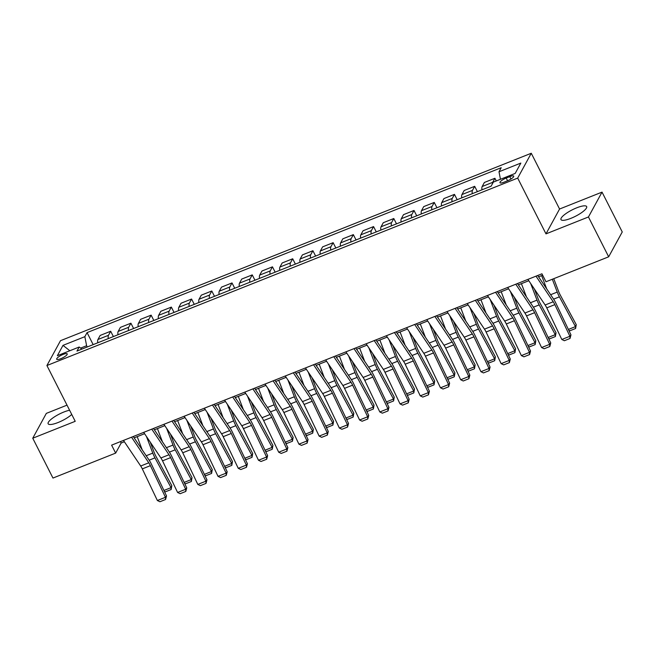 <?xml version="1.0" encoding="UTF-8"?>
<svg xmlns="http://www.w3.org/2000/svg" width="655" height="655" viewBox="0 0 655 655"><rect width="100%" height="100%" fill="white"/><g stroke="black" fill="none" stroke-linecap="round" stroke-linejoin="round"><path stroke-width="0.98" d="M69.602 410.243A14.394 3.594 -26.9 0 0 63.838 412.028A14.394 3.594 -26.9 0 0 48.142 423.777A14.394 3.594 -26.9 0 0 58.115 422.5A14.394 3.594 -26.9 0 0 71.731 414.451M570.947 218.32A14.394 3.594 -26.9 0 0 586.651 206.562A14.394 3.594 -26.9 0 0 576.67 207.84A14.394 3.594 -26.9 0 0 560.975 219.589A14.394 3.594 -26.9 0 0 570.947 218.32M60.776 358.703A5.903 1.474 -26.9 0 0 67.219 353.88A5.903 1.474 -26.9 0 0 63.126 354.404A5.903 1.474 -26.9 0 0 56.69 359.227A5.903 1.474 -26.9 0 0 60.776 358.703M67.015 405.142L46.333 413.379L32.75 438.22L52.965 478.06L115.648 453.104L121.159 443.034L124.36 441.757M531.27 153.254L60.497 340.69L46.914 365.531L517.687 178.095L531.27 153.254L559.567 209.027L545.992 233.876L588.452 216.969L602.035 192.12L559.567 209.027M602.035 192.12L622.25 231.96L608.667 256.809L588.452 216.969M608.667 256.809L545.983 281.773L541.939 273.798L111.612 445.138L115.648 453.104M509.762 176.629L506.2 178.045A5.723 1.425 -26.9 0 0 499.962 182.72A5.723 1.425 -26.9 0 0 503.924 182.213L507.486 180.796A5.723 1.425 -26.9 0 0 513.725 176.121A5.723 1.425 -26.9 0 0 509.762 176.629L510.974 179.028M500.461 179.282L498.995 171.774L501.214 167.713L87.066 332.609L93.166 344.628M498.995 171.774L520.84 163.079L515.182 173.419L493.346 182.115L491.127 186.176L76.971 351.072L79.198 347.011L57.353 355.706L63.003 345.365L84.847 336.67L87.066 332.609M32.75 438.22L75.219 421.312L46.914 365.531M545.992 233.876L517.687 178.095M134.144 437.859L144.583 433.7M154.367 429.811L164.806 425.652M174.59 421.755L185.029 417.603M194.813 413.706L205.252 409.547M215.036 405.65L225.476 401.499M235.26 397.601L245.69 393.45M255.483 389.553L265.914 385.394M275.706 381.497L286.137 377.345M295.921 373.448L306.36 369.289M316.144 365.4L326.583 361.241M336.367 357.343L346.806 353.192M356.59 349.295L367.029 345.136M376.813 341.239L387.252 337.088M397.036 333.19L407.476 329.031M417.26 325.142L427.69 320.983M437.483 317.085L447.914 312.934M457.706 309.037L468.137 304.878M477.921 300.981L488.36 296.83M498.144 292.932L508.583 288.781M518.367 284.884L528.806 280.725M538.59 276.828L542.651 275.215M87.246 346.978L86.616 345.725L80.606 348.116M120.438 441.617L121.159 443.034M492.372 183.899A7.385 2.448 -111.7 0 1 492.683 182.336L494.91 178.266L496.269 180.952M97.775 342.794A7.385 2.448 -111.7 0 1 97.947 339.495L100.166 335.434L110.687 331.25L113.389 336.572M117.998 334.738A7.385 2.448 -111.7 0 1 118.17 331.446L120.389 327.385L130.91 323.193L133.612 328.523M138.221 326.689A7.385 2.448 -111.7 0 1 138.393 323.398L140.612 319.329L151.133 315.145L153.835 320.475M158.436 318.633A7.385 2.448 -111.7 0 1 158.616 315.342L160.835 311.281L171.348 307.097L174.05 312.419M178.659 310.585A7.385 2.448 -111.7 0 1 178.84 307.293L181.058 303.232L191.571 299.04L194.273 304.37M198.883 302.536A7.385 2.448 -111.7 0 1 199.063 299.237L201.281 295.176L211.794 290.992L214.496 296.314M219.106 294.48A7.385 2.448 -111.7 0 1 219.286 291.188L221.505 287.127L232.017 282.935L234.719 288.265M239.329 286.431A7.385 2.448 -111.7 0 1 239.501 283.14L241.728 279.071L252.24 274.887L254.942 280.217M259.552 278.383A7.385 2.448 -111.7 0 1 259.724 275.084L261.951 271.023L272.464 266.839L275.165 272.161M279.775 270.327A7.385 2.448 -111.7 0 1 279.947 267.035L282.166 262.974L292.687 258.782L295.389 264.112M299.998 262.278A7.385 2.448 -111.7 0 1 300.17 258.979L302.389 254.918L312.91 250.734L315.612 256.056M320.221 254.222A7.385 2.448 -111.7 0 1 320.393 250.93L322.612 246.869L333.133 242.686L335.835 248.008M340.436 246.174A7.385 2.448 -111.7 0 1 340.616 242.882L342.835 238.821L353.348 234.629L356.05 239.959M360.659 238.125A7.385 2.448 -111.7 0 1 360.839 234.826L363.058 230.765L373.571 226.581L376.273 231.903M380.882 230.069A7.385 2.448 -111.7 0 1 381.063 226.777L383.281 222.716L393.794 218.524L396.496 223.854M401.106 222.02A7.385 2.448 -111.7 0 1 401.286 218.729L403.505 214.66L414.017 210.476L416.719 215.806M421.329 213.964A7.385 2.448 -111.7 0 1 421.501 210.673L423.728 206.612L434.24 202.428L436.942 207.75M441.552 205.916A7.385 2.448 -111.7 0 1 441.724 202.624L443.951 198.563L454.464 194.371L457.165 199.701M461.775 197.867A7.385 2.448 -111.7 0 1 461.947 194.568L464.166 190.507L474.687 186.323L477.389 191.645M481.998 189.811A7.385 2.448 -111.7 0 1 482.17 186.519L484.389 182.458L494.91 178.266M472.288 193.675A7.385 2.448 -111.7 0 1 472.468 190.384L474.687 186.323M452.065 201.732A7.385 2.448 -111.7 0 1 452.245 198.432L454.464 194.371M431.842 209.78A7.385 2.448 -111.7 0 1 432.022 206.489L434.24 202.428M411.618 217.828A7.385 2.448 -111.7 0 1 411.798 214.537L414.017 210.476M391.403 225.885A7.385 2.448 -111.7 0 1 391.575 222.594L393.794 218.524M371.18 233.933A7.385 2.448 -111.7 0 1 371.352 230.642L373.571 226.581M350.957 241.99A7.385 2.448 -111.7 0 1 351.129 238.69L353.348 234.629M330.734 250.038A7.385 2.448 -111.7 0 1 330.906 246.747L333.133 242.686M310.511 258.086A7.385 2.448 -111.7 0 1 310.683 254.795L312.91 250.734M290.288 266.143A7.385 2.448 -111.7 0 1 290.468 262.851L292.687 258.782M270.065 274.191A7.385 2.448 -111.7 0 1 270.245 270.9L272.464 266.839M249.842 282.248A7.385 2.448 -111.7 0 1 250.022 278.948L252.24 274.887M229.618 290.296A7.385 2.448 -111.7 0 1 229.799 287.005L232.017 282.935M209.403 298.344A7.385 2.448 -111.7 0 1 209.575 295.053L211.794 290.992M189.18 306.401A7.385 2.448 -111.7 0 1 189.352 303.101L191.571 299.04M168.957 314.449A7.385 2.448 -111.7 0 1 169.129 311.158L171.348 307.097M148.734 322.497A7.385 2.448 -111.7 0 1 148.906 319.206L151.133 315.145M128.511 330.554A7.385 2.448 -111.7 0 1 128.683 327.263L130.91 323.193M108.288 338.602A7.385 2.448 -111.7 0 1 108.468 335.311L110.687 331.25M84.847 336.67L86.616 345.725M81.883 349.115L79.198 347.011M63.003 345.365L69.831 350.736M535.995 276.164L553.221 301.767A9.227 3.054 -111.7 0 1 554.842 304.632L569.899 336.269L570.963 334.885L555.899 303.249A13.837 4.585 68.3 0 0 553.475 298.95L537.689 275.493M527.905 279.39L545.132 304.993A9.227 3.054 -111.7 0 1 546.753 307.858L561.81 339.486L569.899 336.269L570.022 338.463L564.356 340.723L561.81 339.486M570.963 334.885L570.022 338.463M546.679 288.847L541.636 275.616M568.368 329.44L575.483 326.608L559.403 296.846A13.837 4.585 -111.7 0 1 557.233 292.081L552.329 279.243M575.589 328.507L575.483 326.608L576.253 324.643L575.589 328.507L569.924 330.759L568.802 330.341M553.753 278.678L558.723 291.712A9.227 3.054 68.3 0 0 560.172 294.881L576.253 324.643M515.772 284.221L532.998 309.823A9.227 3.054 -111.7 0 1 534.619 312.689L549.676 344.325L550.74 342.933L535.675 311.297A13.837 4.585 68.3 0 0 533.252 306.998L517.466 283.541M507.682 287.439L524.909 313.041A9.227 3.054 -111.7 0 1 526.53 315.906L541.587 347.543L549.676 344.325L549.799 346.52L544.133 348.771L541.587 347.543M550.74 342.933L549.799 346.52M495.548 292.269L512.783 317.872A9.227 3.054 -111.7 0 1 514.396 320.737L529.461 352.374L530.517 350.982L515.452 319.353A13.837 4.585 68.3 0 0 513.029 315.055L497.243 291.598M487.459 295.487L504.694 321.097A9.227 3.054 -111.7 0 1 506.307 323.963L521.372 355.591L529.461 352.374L529.576 354.568L523.91 356.819L521.372 355.591M530.517 350.982L529.576 354.568M475.325 300.317L492.56 325.928A9.227 3.054 -111.7 0 1 494.173 328.794L509.238 360.422L510.294 359.038L495.237 327.402A13.837 4.585 68.3 0 0 492.814 323.103L477.02 299.646M467.236 303.543L484.471 329.146A9.227 3.054 -111.7 0 1 486.084 332.011L501.149 363.648L509.238 360.422L509.353 362.624L503.695 364.876L501.149 363.648M510.294 359.038L509.353 362.624M526.456 296.903L521.413 283.672M548.145 337.489L555.268 334.656L539.18 304.894A13.837 4.585 -111.7 0 1 537.01 300.137L530.656 283.476M555.366 336.555L555.268 334.656L556.038 332.699L555.366 336.555L549.701 338.807L548.579 338.398M534.431 289.084L538.5 299.761A9.227 3.054 68.3 0 0 539.949 302.929L556.038 332.699M506.233 304.952L501.19 291.721M527.93 345.545L535.045 342.712L518.957 312.943A13.837 4.585 -111.7 0 1 516.787 308.186L510.433 291.524M535.143 344.604L535.045 342.712L535.815 340.747L535.143 344.604L529.477 346.863L528.356 346.446M514.208 297.133L518.277 307.809A9.227 3.054 68.3 0 0 519.726 310.986L535.815 340.747M486.01 313L480.967 299.769M507.707 353.594L514.822 350.761L498.733 320.999A13.837 4.585 -111.7 0 1 496.564 316.242L490.21 299.572M514.92 352.66L514.822 350.761L515.591 348.796L514.92 352.66L509.254 354.912L508.133 354.502M493.985 305.189L498.054 315.866A9.227 3.054 68.3 0 0 499.503 319.034L515.591 348.796M455.102 308.374L472.337 333.976A9.227 3.054 -111.7 0 1 473.95 336.842L489.015 368.478L490.071 367.087L475.014 335.458A13.837 4.585 68.3 0 0 472.591 331.152L456.797 307.694M447.013 311.592L464.248 337.194A9.227 3.054 -111.7 0 1 465.861 340.06L480.926 371.696L489.015 368.478L489.129 370.673L483.472 372.924L480.926 371.696M490.071 367.087L489.129 370.673M465.787 321.056L460.743 307.825M487.484 361.642L494.599 358.809L478.51 329.047A13.837 4.585 -111.7 0 1 476.341 324.29L469.987 307.629M494.697 360.709L494.599 358.809L495.368 356.852L494.697 360.709L489.039 362.96L487.909 362.551M473.761 313.237L477.831 323.914A9.227 3.054 68.3 0 0 479.28 327.091L495.368 356.852M434.879 316.422L452.114 342.025A9.227 3.054 -111.7 0 1 453.727 344.89L468.792 376.527L469.848 375.143L454.791 343.507A13.837 4.585 68.3 0 0 452.368 339.208L436.582 315.751M426.79 319.648L444.025 345.25A9.227 3.054 -111.7 0 1 445.637 348.116L460.702 379.744L468.792 376.527L468.906 378.721L463.249 380.981L460.702 379.744M469.848 375.143L468.906 378.721M445.564 329.105L440.52 315.874M467.261 369.698L474.376 366.865L458.287 337.104A13.837 4.585 -111.7 0 1 456.117 332.339L449.764 315.677M474.474 368.765L474.376 366.865L475.145 364.901L474.474 368.765L468.816 371.017L467.695 370.599M453.538 321.294L457.616 331.962A9.227 3.054 68.3 0 0 459.057 335.139L475.145 364.901M414.664 324.479L431.891 350.081A9.227 3.054 -111.7 0 1 433.504 352.947L448.569 384.575L449.633 383.191L434.568 351.555A13.837 4.585 68.3 0 0 432.144 347.256L416.359 323.799M406.575 327.697L423.801 353.299A9.227 3.054 -111.7 0 1 425.414 356.164L440.479 387.801L448.569 384.575L448.691 386.777L443.026 389.029L440.479 387.801M449.633 383.191L448.691 386.777M425.349 337.153L420.297 323.93M447.037 377.747L454.152 374.914L438.072 345.152A13.837 4.585 -111.7 0 1 435.894 340.395L429.541 323.734M454.251 376.813L454.152 374.914L454.922 372.949L454.251 376.813L448.593 379.065L447.471 378.656M433.315 329.342L437.393 340.019A9.227 3.054 68.3 0 0 438.842 343.187L454.922 372.949M394.441 332.527L411.668 358.129A9.227 3.054 -111.7 0 1 413.28 360.995L428.345 392.632L429.41 391.24L414.345 359.611A13.837 4.585 68.3 0 0 411.921 355.313L396.136 331.856M386.352 335.745L403.578 361.347A9.227 3.054 -111.7 0 1 405.191 364.221L420.256 395.849L428.345 392.632L428.468 394.826L422.802 397.077L420.256 395.849M429.41 391.24L428.468 394.826M405.126 345.21L400.082 331.979M426.814 385.803L433.929 382.962L417.849 353.201A13.837 4.585 -111.7 0 1 415.671 348.444L409.318 331.782M434.036 384.862L433.929 382.962L434.699 381.005L434.036 384.862L428.37 387.121L427.248 386.704M413.1 337.39L417.169 348.067A9.227 3.054 68.3 0 0 418.619 351.244L434.699 381.005M374.218 340.575L391.444 366.178A9.227 3.054 -111.7 0 1 393.065 369.052L408.122 400.68L409.187 399.296L394.122 367.66A13.837 4.585 68.3 0 0 391.698 363.361L375.913 339.904M366.129 343.801L383.355 369.404A9.227 3.054 -111.7 0 1 384.976 372.269L400.033 403.906L408.122 400.68L408.245 402.874L402.579 405.134L400.033 403.906M409.187 399.296L408.245 402.874M384.903 353.258L379.859 340.027M406.591 393.851L413.706 391.019L397.626 361.257A13.837 4.585 -111.7 0 1 395.448 356.492L389.095 339.83M413.813 392.918L413.706 391.019L414.476 389.054L413.813 392.918L408.147 395.17L407.025 394.752M392.877 345.447L396.946 356.123A9.227 3.054 68.3 0 0 398.396 359.292L414.476 389.054M353.995 348.632L371.221 374.234A9.227 3.054 -111.7 0 1 372.842 377.1L387.899 408.736L388.964 407.344L373.899 375.716A13.837 4.585 68.3 0 0 371.475 371.41L355.69 347.952M345.906 351.85L363.132 377.452A9.227 3.054 -111.7 0 1 364.753 380.318L379.81 411.954L387.899 408.736L388.022 410.931L382.356 413.182L379.81 411.954M388.964 407.344L388.022 410.931M364.679 361.314L359.636 348.083M386.368 401.9L393.491 399.067L377.403 369.305A13.837 4.585 -111.7 0 1 375.233 364.548L368.88 347.887M393.589 400.966L393.491 399.067L394.253 397.11L393.589 400.966L387.924 403.218L386.802 402.809M372.654 353.495L376.723 364.172A9.227 3.054 68.3 0 0 378.172 367.349L394.253 397.11M333.772 356.68L350.998 382.283A9.227 3.054 -111.7 0 1 352.619 385.148L367.676 416.785L368.74 415.401L353.675 383.764A13.837 4.585 68.3 0 0 351.252 379.466L335.466 356.009M325.682 359.906L342.909 385.508A9.227 3.054 -111.7 0 1 344.53 388.374L359.587 420.002L367.676 416.785L367.799 418.979L362.133 421.239L359.587 420.002M368.74 415.401L367.799 418.979M344.456 369.363L339.413 356.132M366.145 409.956L373.268 407.123L357.18 377.362A13.837 4.585 -111.7 0 1 355.01 372.597L348.656 355.935M373.366 409.015L373.268 407.123L374.038 405.158L373.366 409.015L367.701 411.274L366.579 410.857M352.431 361.544L356.5 372.22A9.227 3.054 68.3 0 0 357.949 375.397L374.038 405.158M313.548 364.737L330.783 390.339A9.227 3.054 -111.7 0 1 332.396 393.205L347.461 424.833L348.517 423.449L333.452 391.813A13.837 4.585 68.3 0 0 331.029 387.514L315.243 364.057M305.459 367.954L322.694 393.557A9.227 3.054 -111.7 0 1 324.307 396.422L339.372 428.059L347.461 424.833L347.576 427.035L341.918 429.287L339.372 428.059M348.517 423.449L347.576 427.035M324.233 377.411L319.19 364.188M345.93 418.005L353.045 415.172L336.957 385.41A13.837 4.585 -111.7 0 1 334.787 380.653L328.433 363.992M353.143 417.071L353.045 415.172L353.815 413.207L353.143 417.071L347.477 419.323L346.356 418.913M332.208 369.6L336.277 380.277A9.227 3.054 68.3 0 0 337.726 383.445L353.815 413.207M293.325 372.785L310.56 398.387A9.227 3.054 -111.7 0 1 312.173 401.253L327.238 432.889L328.294 431.498L313.237 399.869A13.837 4.585 68.3 0 0 310.814 395.571L295.02 372.106M285.236 376.003L302.471 401.605A9.227 3.054 -111.7 0 1 304.084 404.471L319.149 436.107L327.238 432.889L327.353 435.084L321.695 437.335L319.149 436.107M328.294 431.498L327.353 435.084M304.01 385.467L298.967 372.236M325.707 426.053L332.822 423.22L316.733 393.459A13.837 4.585 -111.7 0 1 314.564 388.702L308.21 372.04M332.92 425.12L332.822 423.22L333.591 421.263L332.92 425.12L327.263 427.379L326.133 426.962M311.985 377.648L316.054 388.325A9.227 3.054 68.3 0 0 317.503 391.502L333.591 421.263M273.102 380.833L290.337 406.436A9.227 3.054 -111.7 0 1 291.95 409.301L307.015 440.938L308.071 439.554L293.014 407.918A13.837 4.585 68.3 0 0 290.591 403.619L274.805 380.162M265.013 384.059L282.248 409.662A9.227 3.054 -111.7 0 1 283.861 412.527L298.926 444.156L307.015 440.938L307.13 443.132L301.472 445.392L298.926 444.156M308.071 439.554L307.13 443.132M283.787 393.516L278.743 380.285M305.484 434.109L312.599 431.277L296.51 401.515A13.837 4.585 -111.7 0 1 294.341 396.75L287.987 380.088M312.697 433.176L312.599 431.277L313.368 429.312L312.697 433.176L307.039 435.428L305.91 435.01M291.762 385.705L295.831 396.381A9.227 3.054 68.3 0 0 297.28 399.55L313.368 429.312M252.879 388.89L270.114 414.492A9.227 3.054 -111.7 0 1 271.727 417.358L286.792 448.986L287.856 447.602L272.791 415.966A13.837 4.585 68.3 0 0 270.368 411.668L254.582 388.21M244.79 392.108L262.025 417.71A9.227 3.054 -111.7 0 1 263.637 420.575L278.702 452.212L286.792 448.986L286.906 451.189L281.249 453.44L278.702 452.212M287.856 447.602L286.906 451.189M263.564 401.564L258.52 388.341M285.261 442.158L292.376 439.325L276.287 409.563A13.837 4.585 -111.7 0 1 274.118 404.806L267.764 388.145M292.474 441.224L292.376 439.325L293.145 437.368L292.474 441.224L286.816 443.476L285.695 443.067M271.538 393.753L275.616 404.43A9.227 3.054 68.3 0 0 277.057 407.598L293.145 437.368M232.664 396.938L249.891 422.541A9.227 3.054 -111.7 0 1 251.504 425.406L266.569 457.043L267.633 455.651L252.568 424.022A13.837 4.585 68.3 0 0 250.144 419.724L234.359 396.267M224.575 400.156L241.801 425.758A9.227 3.054 -111.7 0 1 243.414 428.632L258.479 460.26L266.569 457.043L266.691 459.237L261.026 461.488L258.479 460.26M267.633 455.651L266.691 459.237M243.349 409.621L238.297 396.39M265.038 450.214L272.152 447.381L256.072 417.612A13.837 4.585 -111.7 0 1 253.894 412.855L247.541 396.193M272.251 449.273L272.152 447.381L272.922 445.416L272.251 449.273L266.593 451.532L265.471 451.115M251.315 401.802L255.393 412.478A9.227 3.054 68.3 0 0 256.842 415.655L272.922 445.416M212.441 404.986L229.668 430.589A9.227 3.054 -111.7 0 1 231.281 433.463L246.345 465.091L247.41 463.707L232.345 432.071A13.837 4.585 68.3 0 0 229.921 427.772L214.136 404.315M204.352 408.212L221.578 433.815A9.227 3.054 -111.7 0 1 223.191 436.68L238.256 468.317L246.345 465.091L246.468 467.285L240.803 469.545L238.256 468.317M247.41 463.707L246.468 467.285M223.126 417.669L218.082 404.438M244.814 458.263L251.929 455.43L235.849 425.668A13.837 4.585 -111.7 0 1 233.671 420.911L227.318 404.241M252.036 457.329L251.929 455.43L252.699 453.465L252.036 457.329L246.37 459.581L245.248 459.163M231.1 409.858L235.17 420.535A9.227 3.054 68.3 0 0 236.619 423.703L252.699 453.465M192.218 413.043L209.444 438.645A9.227 3.054 -111.7 0 1 211.066 441.511L226.122 473.147L227.187 471.756L212.122 440.127A13.837 4.585 68.3 0 0 209.698 435.821L193.913 412.363M184.129 416.261L201.355 441.863A9.227 3.054 -111.7 0 1 202.976 444.729L218.033 476.365L226.122 473.147L226.245 475.342L220.579 477.593L218.033 476.365M227.187 471.756L226.245 475.342M202.903 425.725L197.859 412.494M224.591 466.311L231.706 463.478L215.626 433.716A13.837 4.585 -111.7 0 1 213.448 428.959L207.095 412.298M231.813 465.377L231.706 463.478L232.476 461.521L231.813 465.377L226.147 467.629L225.025 467.22M210.877 417.906L214.946 428.583A9.227 3.054 68.3 0 0 216.396 431.76L232.476 461.521M171.995 421.091L189.221 446.694A9.227 3.054 -111.7 0 1 190.842 449.559L205.899 481.196L206.964 479.812L191.899 448.176A13.837 4.585 68.3 0 0 189.475 443.877L173.69 420.42M163.906 424.317L181.132 449.919A9.227 3.054 -111.7 0 1 182.753 452.785L197.81 484.413L205.899 481.196L206.022 483.39L200.356 485.65L197.81 484.413M206.964 479.812L206.022 483.39M182.679 433.774L177.636 420.543M204.368 474.367L211.491 471.534L195.403 441.773A13.837 4.585 -111.7 0 1 193.233 437.008L186.88 420.346M211.59 473.426L211.491 471.534L212.261 469.569L211.59 473.426L205.924 475.686L204.802 475.268M190.654 425.955L194.723 436.631A9.227 3.054 68.3 0 0 196.172 439.808L212.261 469.569M151.772 429.148L168.998 454.75A9.227 3.054 -111.7 0 1 170.619 457.616L185.676 489.244L186.74 487.86L171.675 456.224A13.837 4.585 68.3 0 0 169.252 451.925L153.466 428.468M143.682 432.365L160.909 457.968A9.227 3.054 -111.7 0 1 162.53 460.833L177.595 492.47L185.676 489.244L185.799 491.447L180.133 493.698L177.595 492.47M186.74 487.86L185.799 491.447M162.456 441.822L157.413 428.599M184.145 482.416L191.268 479.583L175.18 449.821A13.837 4.585 -111.7 0 1 173.01 445.064L166.657 428.403M191.366 481.482L191.268 479.583L192.038 477.618L191.366 481.482L185.701 483.734L184.579 483.325M170.431 434.011L174.5 444.688A9.227 3.054 68.3 0 0 175.949 447.856L192.038 477.618M131.549 437.196L148.783 462.798A9.227 3.054 -111.7 0 1 150.396 465.664L165.461 497.301L166.517 495.909L151.452 464.28A13.837 4.585 68.3 0 0 149.029 459.982L133.243 436.517M123.459 440.414L140.694 466.016A9.227 3.054 -111.7 0 1 142.307 468.882L157.372 500.518L165.461 497.301L165.576 499.495L159.918 501.746L157.372 500.518M166.517 495.909L165.576 499.495M142.233 449.879L137.19 436.648M163.93 490.472L171.045 487.631L154.957 457.87A13.837 4.585 -111.7 0 1 152.787 453.113L146.433 436.451M171.143 489.531L171.045 487.631L171.815 485.674L171.143 489.531L165.478 491.79L164.356 491.373M150.208 442.059L154.277 452.736A9.227 3.054 68.3 0 0 155.726 455.913L171.815 485.674M482.17 186.519L492.683 182.336M461.947 194.568L472.468 190.384M441.724 202.624L452.245 198.432M421.501 210.673L432.022 206.489M401.286 218.729L411.798 214.537M381.063 226.777L391.575 222.594M360.839 234.826L371.352 230.642M340.616 242.882L351.129 238.69M320.393 250.93L330.906 246.747M300.17 258.979L310.683 254.795M279.947 267.035L290.468 262.851M259.724 275.084L270.245 270.9M239.501 283.14L250.022 278.948M219.286 291.188L229.799 287.005M199.063 299.237L209.575 295.053M178.84 307.293L189.352 303.101M158.616 315.342L169.129 311.158M138.393 323.398L148.906 319.206M118.17 331.446L128.683 327.263M97.947 339.495L108.468 335.311M507.576 180.755L506.2 178.045M553.221 301.767L545.132 304.993M554.842 304.632L546.753 307.858M553.606 299.147L559.403 296.846M550.626 294.717L557.233 292.081M532.998 309.823L524.909 313.041M534.619 312.689L526.53 315.906M512.783 317.872L504.694 321.097M514.396 320.737L506.307 323.963M492.56 325.928L484.471 329.146M494.173 328.794L486.084 332.011M533.391 307.203L539.18 304.894M530.403 302.766L537.01 300.137M513.168 315.252L518.957 312.943M510.179 310.814L516.787 308.186M492.945 323.3L498.733 320.999M489.956 318.87L496.564 316.242M472.337 333.976L464.248 337.194M473.95 336.842L465.861 340.06M472.722 331.356L478.51 329.047M469.733 326.919L476.341 324.29M452.114 342.025L444.025 345.25M453.727 344.89L445.637 348.116M452.499 339.405L458.287 337.104M449.518 334.967L456.117 332.339M431.891 350.081L423.801 353.299M433.504 352.947L425.414 356.164M432.275 347.461L438.072 345.152M429.295 343.023L435.894 340.395M411.668 358.129L403.578 361.347M413.28 360.995L405.191 364.221M412.052 355.509L417.849 353.201M409.072 351.072L415.671 348.444M391.444 366.178L383.355 369.404M393.065 369.052L384.976 372.269M391.829 363.558L397.626 361.257M388.849 359.128L395.448 356.492M371.221 374.234L363.132 377.452M372.842 377.1L364.753 380.318M371.614 371.614L377.403 369.305M368.626 367.177L375.233 364.548M350.998 382.283L342.909 385.508M352.619 385.148L344.53 388.374M351.391 379.663L357.18 377.362M348.403 375.225L355.01 372.597M330.783 390.339L322.694 393.557M332.396 393.205L324.307 396.422M331.168 387.719L336.957 385.41M328.18 383.281L334.787 380.653M310.56 398.387L302.471 401.605M312.173 401.253L304.084 404.471M310.945 395.767L316.733 393.459M307.956 391.33L314.564 388.702M290.337 406.436L282.248 409.662M291.95 409.301L283.861 412.527M290.722 403.816L296.51 401.515M287.733 399.386L294.341 396.75M270.114 414.492L262.025 417.71M271.727 417.358L263.637 420.575M270.499 411.872L276.287 409.563M267.518 407.435L274.118 404.806M249.891 422.541L241.801 425.758M251.504 425.406L243.414 428.632M250.275 419.921L256.072 417.612M247.295 415.483L253.894 412.855M229.668 430.589L221.578 433.815M231.281 433.463L223.191 436.68M230.052 427.969L235.849 425.668M227.072 423.539L233.671 420.911M209.444 438.645L201.355 441.863M211.066 441.511L202.976 444.729M209.829 436.025L215.626 433.716M206.849 431.588L213.448 428.959M189.221 446.694L181.132 449.919M190.842 449.559L182.753 452.785M189.614 444.074L195.403 441.773M186.626 439.636L193.233 437.008M168.998 454.75L160.909 457.968M170.619 457.616L162.53 460.833M169.391 452.13L175.18 449.821M166.403 447.692L173.01 445.064M148.783 462.798L140.694 466.016M150.396 465.664L142.307 468.882M149.168 460.178L154.957 457.87M146.18 455.741L152.787 453.113"/></g></svg>

